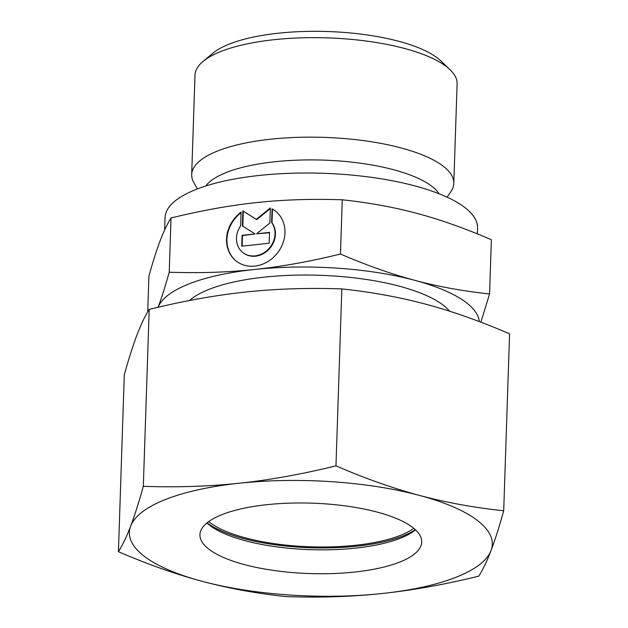 <?xml version="1.0" encoding="UTF-8"?>
<svg xmlns="http://www.w3.org/2000/svg" width="628" height="628" viewBox="0 0 628 628"><rect width="100%" height="100%" fill="white"/><g stroke="black" fill="none" stroke-linecap="round" stroke-linejoin="round"><path stroke-width="0.94" d="M197.435 188.91L193.895 182.764A131.126 41.629 1.9 0 1 191.689 174.639L194.994 75.14A131.126 41.629 1.9 0 1 203.017 61.458A131.126 41.629 1.9 0 1 322.604 37.751A131.126 41.629 1.9 0 1 446.539 66.686A131.126 41.629 1.9 0 1 450.009 69.653A131.126 41.629 1.9 0 1 457.106 83.83L453.809 183.337A131.126 41.629 1.9 0 1 451.069 191.297L447.128 197.192M203.017 61.458L212.798 53.286A121.039 38.426 1.9 0 1 323.185 31.4A121.039 38.426 1.9 0 1 437.59 58.114A121.039 38.426 1.9 0 1 440.793 60.853L450.009 69.653M191.689 174.639A131.126 41.629 1.9 0 1 297.099 137.375A131.126 41.629 1.9 0 1 443.235 166.192A131.126 41.629 1.9 0 1 453.809 183.337M205.709 186.021A119.532 37.947 1.9 0 1 311.519 159.897A119.532 37.947 1.9 0 1 431.946 186.359A119.532 37.947 1.9 0 1 439.066 193.762M164.622 230.021L165.031 217.704A156.348 49.636 1.9 0 1 290.709 173.273A156.348 49.636 1.9 0 1 464.955 207.625A156.348 49.636 1.9 0 1 477.555 228.066L477.359 233.883M189.468 300.537A136.174 43.23 1.9 0 1 313.215 275.111A136.174 43.23 1.9 0 1 443.242 305.192A136.174 43.23 1.9 0 1 449.57 311.182M480.891 322.188L489.565 293.951C462.875 291.109 437.952 286.564 414.802 280.331A161.388 51.237 1.9 0 1 466.416 302.735A161.388 51.237 1.9 0 1 479.345 321.599M147.713 311.849L148.899 276.092C152.981 261.484 156.741 249.685 160.171 240.697C163.61 231.638 167.229 224.07 171.028 217.979C201.659 210.482 230.272 205.34 256.852 202.546C283.44 199.688 311.912 198.77 342.26 199.798C368.95 202.64 393.874 207.185 417.023 213.418C440.173 219.58 464.955 228.349 491.363 239.715L489.565 293.951M272.065 208.826A31.777 27.569 127.7 0 1 275.166 210.859A31.777 27.569 127.7 0 1 278.824 251.129A31.777 27.569 127.7 0 1 239.425 263.187A31.777 27.569 127.7 0 1 236.332 261.154A31.777 27.569 127.7 0 1 241.121 212.115L240.665 225.805A20.967 18.196 -52.3 0 0 242.934 252.605A20.967 18.196 -52.3 0 0 270.825 246.207A20.967 18.196 -52.3 0 0 271.61 222.516L272.065 208.826L272.466 209.132L272.01 222.822A20.967 18.196 127.7 0 1 271.225 246.514A20.967 18.196 127.7 0 1 243.326 252.911A20.967 18.196 127.7 0 1 243.13 252.762M275.362 211.008A31.777 27.569 -52.3 0 0 272.466 209.132M242.903 210.882L256.303 219.337L270.346 207.97L269.852 223.026L256.546 233.789L269.538 232.407L269.176 243.248L241.733 246.168L242.094 235.327L255.086 233.946L242.408 225.939L242.903 210.882L243.303 211.189L242.808 226.19M255.086 233.946L242.494 235.633L242.141 246.121M242.094 235.327L242.494 235.633M269.53 232.76L256.546 233.789M270.33 208.614L256.695 219.643L243.303 211.189M256.303 219.337L256.695 219.643M241.097 212.735A31.777 27.569 -52.3 0 0 236.528 261.311M271.61 222.516L272.01 222.822M158.091 307.257A161.388 51.237 1.9 0 1 254.638 269.467A161.388 51.237 1.9 0 1 414.802 280.331C391.652 274.169 366.87 265.401 340.462 254.034C309.832 261.531 281.218 266.68 254.638 269.467C228.05 272.324 199.578 273.243 169.23 272.222C165.148 286.831 161.388 298.63 157.958 307.618M169.23 272.222L171.028 217.979M340.462 254.034L342.26 199.798M413.844 528.376A110.952 35.223 1.9 0 1 311.935 546.839A110.952 35.223 1.9 0 1 209.768 522.418A110.952 35.223 1.9 0 1 208.708 521.57M415.367 529.71A113.982 36.181 1.9 0 1 310.515 547.757A113.982 36.181 1.9 0 1 207.099 522.802M415.532 529.867A110.952 35.223 1.9 0 1 314.267 549.767A110.952 35.223 1.9 0 1 209.674 525.291A110.952 35.223 1.9 0 1 206.918 522.951M412.777 527.528A110.952 35.223 1.9 0 1 421.726 542.043A110.952 35.223 1.9 0 1 332.534 573.568A110.952 35.223 1.9 0 1 208.881 549.186A110.952 35.223 1.9 0 1 199.932 534.679A110.952 35.223 1.9 0 1 289.123 503.154A110.952 35.223 1.9 0 1 412.777 527.528M144 556.078A181.563 57.635 1.9 0 1 130.64 526.131C126.683 536.516 122.609 545.033 118.425 551.69C147.502 564.25 175.377 574.118 202.059 581.277C228.749 588.405 256.781 593.515 286.172 596.6C319.581 597.778 351.609 596.741 382.248 593.499C412.894 590.234 445.079 584.44 478.803 576.143C482.987 569.486 487.061 560.969 491.018 550.583C494.982 540.174 499.205 526.9 503.703 510.768C474.313 507.683 446.28 502.573 419.598 495.445A181.563 57.635 1.9 0 1 477.657 520.643A181.563 57.635 1.9 0 1 491.018 550.583A181.563 57.635 1.9 0 1 382.248 593.499A181.563 57.635 1.9 0 1 202.059 581.277A181.563 57.635 1.9 0 1 144 556.078M118.425 551.69L124.297 374.759C128.795 358.627 133.018 345.353 136.983 334.936C140.939 324.55 145.013 316.033 149.197 309.384C182.921 301.079 215.106 295.293 245.752 292.02C276.391 288.778 308.419 287.75 341.828 288.919C371.219 292.012 399.251 297.115 425.941 304.242C452.623 311.402 480.499 321.269 509.575 333.837L503.703 510.768M143.325 486.315C138.827 502.447 134.604 515.721 130.64 526.131A181.563 57.635 1.9 0 1 239.409 483.215C208.763 486.457 176.735 487.493 143.325 486.315L149.197 309.384M335.964 465.85C302.233 474.156 270.048 479.949 239.409 483.215A181.563 57.635 1.9 0 1 419.598 495.445C392.908 488.286 365.033 478.418 335.964 465.85L341.828 288.919M243.326 252.911L242.934 252.605"/></g></svg>

